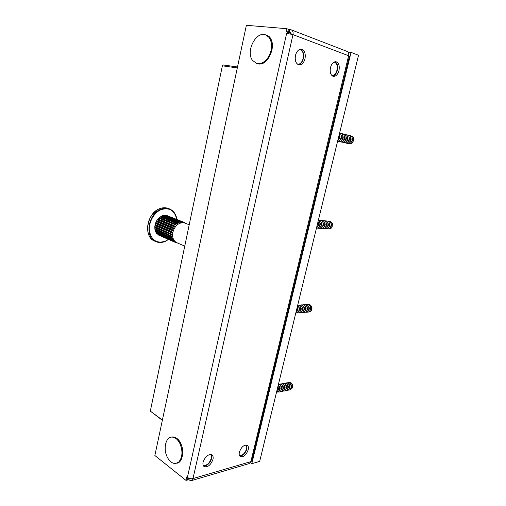<?xml version="1.0" encoding="UTF-8"?>
<svg xmlns="http://www.w3.org/2000/svg" width="506" height="506" viewBox="0 0 506 506"><rect width="100%" height="100%" fill="white"/><g stroke="black" fill="none" stroke-linecap="round" stroke-linejoin="round"><path stroke-width="0.76" d="M333.954 62.13L334.156 62.143C336.768 63.041 337.711 65.723 336.977 70.189C335.94 73.749 334.276 75.527 331.987 75.514L331.835 75.483M299.754 49.43C302.765 50.549 303.897 53.56 303.145 58.462C302.088 62.244 300.286 64.205 297.724 64.338M305.017 58.734C305.814 53.465 304.58 50.296 301.317 49.24C298.565 49.253 296.617 51.315 295.46 55.413C294.694 60.663 295.909 63.813 299.109 64.869C301.88 64.894 303.853 62.845 305.017 58.734M300.425 49.259C303.151 50.802 304.131 53.895 303.353 58.538C302.405 62.08 300.728 64.123 298.325 64.66M338.982 70.524C339.792 65.622 338.767 62.681 335.902 61.7C333.416 61.713 331.607 63.667 330.475 67.57C329.684 72.453 330.703 75.388 333.517 76.362C336.022 76.381 337.844 74.433 338.982 70.524M335.029 61.726C337.344 63.206 338.116 66.071 337.338 70.315C336.427 73.636 334.89 75.577 332.739 76.128M258.389 63.845C270.381 66.356 278.218 38.058 266.2 35.085L269.9 37.754C277.32 46.267 266.966 67.254 257.402 63.642L258.389 63.845M245.808 444.983C246.713 445.754 246.96 447.076 246.555 448.936C244.752 453.718 242.349 455.798 239.338 455.172M210.344 454.439C211.344 455.248 211.641 456.614 211.236 458.537C209.244 463.736 206.556 465.918 203.172 465.084L203.172 465.084M248.244 449.739C248.712 447.582 248.389 446.102 247.282 445.299C244.006 444.597 241.368 446.887 239.37 452.168C238.914 454.299 239.23 455.767 240.312 456.57C243.607 457.285 246.251 455.008 248.244 449.739M246.599 445.021L246.934 448.835C245.315 453.471 242.899 455.836 239.686 455.931M212.969 459.391C213.418 457.234 213.07 455.723 211.932 454.856C208.244 453.971 205.309 456.38 203.115 462.092C202.678 464.223 203.014 465.722 204.127 466.583C207.839 467.487 210.781 465.096 212.969 459.391M211.268 454.546L211.66 458.423C209.851 463.509 207.125 466.007 203.482 465.906M176.746 463.243C184.519 462.484 184.526 443.496 176.765 438.36L172.337 436.925L171.319 437.133L172.337 436.925C175.683 436.823 178.51 439.075 180.819 443.686C184.658 451.46 182.312 462.573 176.746 463.243M187.979 477.797L187.498 479.947L185.987 480.384L154.861 455.501L246.371 25.3L286.851 28.703L288.319 29.272L287.414 33.314M185.987 480.384L186.765 476.899L187.397 477.398C189.149 478.594 191.015 478.992 192.995 478.581L191.198 480.687L189.592 480.156L188.966 479.65L189.111 479.005M187.966 478.353L187.587 480.055L188.966 479.65M191.66 480.548L249.078 463.61L251.887 460.675L349.387 56.267L348.628 55.749C349.032 53.509 348.444 52.036 346.863 51.321L291.405 29.905M287.965 31.41L288.477 29.127L289.818 29.645L289.362 31.688M287.813 29.076L288.477 29.127M286.851 28.703L285.852 33.162L292.98 34.629L192.995 478.581L250.868 461.636L348.628 55.749L292.98 34.629C293.398 32.156 292.803 30.556 291.19 29.822L289.818 29.645M289.071 31.574L290.393 32.08L291.348 34.117M288.224 33.434L288.667 31.467L287.838 31.397M190.382 478.657L188.498 478.784L188.643 478.132M187.871 478.278L188.498 478.784M288.667 31.467L291.133 34.054M248.503 25.648L247.87 25.42M237.301 67.924L222.387 65.799L223.342 64.97L237.504 66.969M222.387 65.799L150.314 411.119L162.407 420.031M162.35 420.309L150.314 411.119M166.98 456.532C169.282 461.314 172.185 463.635 175.677 463.49L178.789 461.978C182.514 457.418 182.938 451.377 180.066 443.863C177.758 439.252 174.931 436.994 171.585 437.095C165.772 437.336 163.16 448.518 166.98 456.532M252.627 60.505L256.662 63.408C260.558 64.3 264.214 62.554 267.636 58.184C272.348 50.581 272.854 43.68 269.167 37.488L265.46 34.819C255.663 31.087 245.48 51.941 252.627 60.505M257.035 63.528L256.662 63.408M155.159 230.47L173.065 238.288L173.754 239.888L172.015 239.749L156.246 232.893L156.752 233.563L174.722 241.21L173.754 239.888L155.81 232.146L154.95 229.553L154.817 226.599L155.424 223.551L156.721 220.667L159.32 217.529L162.521 215.638L178.466 222.045L179.826 223.241L183.052 222.646L184.937 223.083M185.373 223.171L185.689 223.38M167.29 215.701L183.317 222.045L184.57 222.944L166.6 215.423L181.787 221.641L183.052 222.646L165.013 215.208L164.191 215.252L180.149 221.641L181.452 222.748L163.356 215.398L162.521 215.638M185.607 223.348L183.425 222.096M161.686 215.973L179.826 223.241L178.232 224.107L160.079 216.922M160.876 216.404L176.803 222.842L178.232 224.107L176.739 225.322L158.593 218.212M159.32 217.529L175.234 224.006L176.739 225.322L175.411 226.833L173.172 226.34L157.29 219.787M157.916 218.965L173.811 225.493L175.411 226.833L174.292 228.579L172.078 228.193L156.221 221.59M156.721 220.667L172.597 227.238L174.292 228.579L173.431 230.496L171.262 230.198L155.424 223.551M155.785 222.551L171.635 229.18L173.431 230.496L172.862 232.501L170.756 232.286L154.937 225.581M155.14 224.556L170.971 231.236L172.862 232.501L172.609 234.525L170.579 234.36L154.779 227.611M154.817 226.599L172.609 234.525L172.672 236.479L170.737 236.346L154.95 229.553M154.823 228.598L172.672 236.479L173.065 238.288L171.224 238.168L155.45 231.337M184.747 246.125L157.942 234.664L173.077 241.033L174.722 241.21L175.924 242.203L174.374 241.969L158.561 234.936M174.722 242.14L158.618 235.088M174.374 241.969L177.176 242.823M177.233 242.842L176.101 242.627M157.322 234.158L157.265 233.785M156.246 232.893L156.259 232.343M155.557 230.736L173.065 238.288M155.159 228.965L172.672 236.479M155.07 227.055L172.609 234.525M155.304 225.088L172.862 232.501M155.854 223.133L173.431 230.496M156.689 221.267L174.292 228.579M157.79 219.572L175.411 226.833M159.099 218.118L176.739 225.322M160.566 216.947L178.232 224.107M162.141 216.113L179.826 223.241M163.83 215.588L164.191 215.252M147.897 231.906C146.715 222.868 149.757 215.6 157.031 210.104M289.906 389.658L292.36 388.001C292.879 386.476 292.677 385.003 291.747 383.592L290.646 382.593L288.477 382.53M290.842 388.431C292.07 386.647 291.829 384.99 290.121 383.466L289.811 383.327M288.18 390.05C291.437 390.891 292.266 384.345 289.103 382.783L286.731 382.795M289.217 388.747C290.457 386.963 290.223 385.3 288.509 383.763L288.192 383.618M286.56 390.366C289.811 391.214 290.653 384.649 287.484 383.08L285.106 383.093M287.591 389.07C288.837 387.28 288.603 385.61 286.889 384.067L286.56 383.915M284.929 390.683C288.186 391.543 289.027 384.952 285.858 383.377L283.474 383.39M285.953 389.392C287.212 387.602 286.978 385.926 285.257 384.364L284.916 384.212M283.284 391.005C286.548 391.872 287.395 385.262 284.22 383.681L281.836 383.693M284.302 389.721C285.574 387.925 285.346 386.242 283.626 384.668L283.271 384.509M281.633 391.321C284.903 392.201 285.757 385.566 282.576 383.984L280.185 383.997M282.652 390.044C283.929 388.247 283.708 386.559 281.975 384.971L281.614 384.813M279.976 391.644C283.246 392.536 284.106 385.882 280.925 384.288L278.528 384.307M280.988 390.373C282.278 388.576 282.057 386.875 280.324 385.281L279.945 385.117M278.313 391.967C281.583 392.871 282.449 386.192 279.261 384.592L278.452 384.288M279.312 390.702C280.615 388.899 280.394 387.198 278.661 385.591L278.268 385.42M276.478 392.39C277.895 391.347 278.294 389.709 277.674 387.482M277.63 391.03C278.705 389.854 278.781 388.418 277.857 386.729M276.637 392.295C279.919 391.492 280.438 389.171 278.192 385.344M291.93 383.871L292.594 387.153M292.626 386.919L292.051 384.067M328.66 228.75C330.07 229.085 331.215 228.522 332.1 227.067L332.467 223.671L330.431 221.356L329.267 221.261M326.908 228.687L327.04 228.737C330.93 230.249 332.923 222.21 328.919 221.122L327.527 221.059M325.32 228.579L325.459 228.63C329.349 230.141 331.341 222.083 327.338 220.989L325.94 220.932M323.72 228.465L323.859 228.522C327.755 230.034 329.754 221.957 325.744 220.856L324.34 220.799M322.113 228.358L322.259 228.408C326.155 229.926 328.154 221.83 324.137 220.73L322.733 220.673M320.494 228.244L320.646 228.301C324.548 229.825 326.547 221.698 322.531 220.597L321.12 220.54M318.869 228.13L319.027 228.187C322.929 229.718 324.928 221.571 320.912 220.464L319.495 220.407M317.237 228.016L317.395 228.079C321.304 229.604 323.302 221.438 319.28 220.331L318.388 220.205M330.317 227.529C331.816 226.03 331.949 224.424 330.709 222.716M316.636 227.396C318.198 225.98 318.635 224.183 317.945 222.014M317.344 226.688C318.888 225.284 319.103 223.665 317.989 221.843M316.465 228.098C319.741 228.459 321.259 222.235 318.312 220.521M319.001 226.796C320.621 225.227 320.76 223.544 319.406 221.748M320.64 226.903C322.246 225.341 322.385 223.671 321.051 221.887M322.278 227.011C323.865 225.461 323.998 223.797 322.683 222.026M323.903 227.112C325.472 225.575 325.605 223.924 324.302 222.166M325.516 227.219C327.072 225.689 327.205 224.05 325.921 222.305M327.129 227.327C328.666 225.802 328.792 224.177 327.521 222.444M328.729 227.428C330.247 225.916 330.374 224.297 329.121 222.577M308.711 311.873C309.976 312.038 310.937 311.462 311.607 310.134L311.5 306.269L309.881 304.637L308.141 304.542M306.965 312.05C310.557 313.227 311.917 305.991 308.35 304.625L306.389 304.593M305.358 312.164C308.951 313.353 310.317 306.092 306.75 304.72L304.783 304.688M303.739 312.278C307.338 313.48 308.711 306.193 305.137 304.821L303.17 304.789M302.114 312.398C305.713 313.606 307.091 306.294 303.518 304.916L301.544 304.884M300.482 312.512C304.081 313.733 305.466 306.396 301.886 305.01L299.906 304.985M298.837 312.626C302.443 313.859 303.834 306.497 300.248 305.112L298.268 305.086M297.186 312.746C300.792 313.986 302.19 306.604 298.603 305.207L297.749 304.991M309.988 310.595C311.348 308.843 311.222 307.193 309.602 305.637M295.883 312.664C297.37 311.443 297.781 309.729 297.13 307.528M296.883 311.57C298.129 310.279 298.249 308.774 297.25 307.053M295.82 312.929C298.932 313.631 300.387 307.699 297.579 305.694M298.553 311.449C300.02 309.621 299.894 307.901 298.16 306.288M300.21 311.323C301.665 309.508 301.538 307.8 299.824 306.193M301.861 311.203C303.303 309.394 303.17 307.699 301.475 306.098M303.505 311.076C304.928 309.286 304.802 307.591 303.119 306.003M305.137 310.956C306.547 309.172 306.421 307.49 304.751 305.915M306.762 310.836C308.154 309.065 308.027 307.389 306.377 305.82M308.375 310.716C309.761 308.951 309.628 307.294 307.996 305.732M311.816 307.091L311.955 308.862M311.968 308.749L311.848 307.205M349.007 143.571L349.57 143.767C350.867 143.976 351.986 143.451 352.941 142.18L353.776 138.922C353.542 137.347 352.771 136.386 351.474 136.044L350.968 135.987M347.261 143.242L348.027 143.54C352.113 144.646 354.2 136.234 349.988 135.564L349.254 135.519M345.693 142.894L346.465 143.192C350.557 144.299 352.638 135.861 348.432 135.197L347.685 135.146M344.118 142.54L344.89 142.844C348.982 143.951 351.075 135.488 346.857 134.824L346.11 134.773M342.53 142.186L343.308 142.49C347.407 143.596 349.494 135.115 345.275 134.444L344.529 134.4M340.936 141.832L341.714 142.135C345.819 143.249 347.913 134.735 343.688 134.065L342.935 134.02M339.33 141.471L340.114 141.781C344.219 142.888 346.319 134.356 342.094 133.685L341.329 133.641M337.717 141.111L338.508 141.421C342.619 142.534 344.712 133.976 340.487 133.306L339.716 133.261M350.962 142.54C352.688 141.25 353.099 139.656 352.201 137.758M337.919 139.941C339.564 138.315 340.019 136.43 339.292 134.299M338.147 139.738C340.026 138.385 340.456 136.696 339.437 134.672M337.635 141.117C341.082 141.104 342.676 134.583 339.57 133.173M339.779 140.092C341.639 138.752 342.069 137.075 341.063 135.064M341.405 140.453C343.245 139.112 343.669 137.449 342.682 135.456M343.017 140.807C344.839 139.473 345.263 137.822 344.289 135.842M344.624 141.155C346.427 139.833 346.85 138.195 345.889 136.228M346.224 141.503C348.008 140.194 348.425 138.562 347.483 136.614M347.812 141.851C349.576 140.548 349.994 138.929 349.064 136.999M349.393 142.199C351.139 140.902 351.55 139.295 350.639 137.379M250.407 462.712L251.805 463.698L351.044 52.371L347.951 52.055M351.044 52.371L358.526 55.274L259.692 461.358L251.805 463.698M187.397 477.398L286.674 33.232M176.758 219.433C174.728 210.553 169.58 207.264 161.313 209.566C153.868 212.45 148.207 222.804 149.453 231.343C151.718 240.527 157.005 243.803 165.329 241.172L168.409 239.382M165.152 241.387C161.926 242.76 158.859 242.855 155.962 241.672C144.381 237.687 148.005 213.576 161.053 209.161C163.988 208.023 166.759 207.928 169.365 208.87C173.571 210.629 176.088 214.171 176.91 219.49M168.34 208.472L168.1 208.383C165.487 207.435 162.723 207.53 159.788 208.662C146.753 213.064 143.141 237.131 154.722 241.109L155.646 241.526M181.787 221.641L182.565 221.792M180.149 221.641L180.971 221.59M178.466 222.045L179.301 221.792M176.803 222.842L177.625 222.4M175.234 224.006L175.999 223.386M173.811 225.493L174.494 224.715M172.597 227.238L173.172 226.34M171.635 229.18L172.078 228.193M170.971 231.236L171.262 230.198M170.63 233.323L170.756 232.286M170.617 235.366L170.579 234.36M170.939 237.282L170.737 236.346M171.578 238.99L171.224 238.168M172.514 240.426L172.015 239.749M173.697 241.545L173.077 241.033M190.547 478.682L189.965 478.853M171.585 437.095L172.337 436.925M165.26 241.394L168.561 239.452M154.722 241.109C143.065 237.067 146.651 213.07 159.706 208.655C162.66 207.517 165.456 207.428 168.1 208.383L169.365 208.87M184.785 223.019L189.2 224.784M174.899 242.216L175.234 242.355M176.689 242.804L177.492 242.956M165.247 241.4C161.99 242.779 158.897 242.867 155.962 241.672M292.702 386.306L292.892 385.389L292.24 384.377M312 308.243L311.943 307.623"/></g></svg>
